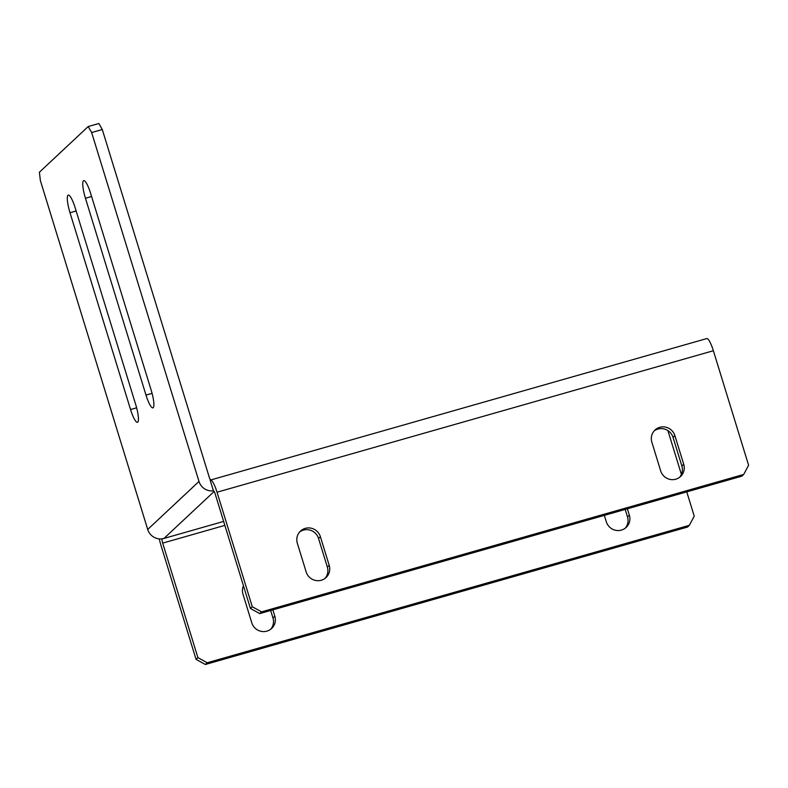 <?xml version="1.0" encoding="UTF-8"?>
<svg xmlns="http://www.w3.org/2000/svg" width="788" height="788" viewBox="0 0 788 788"><rect width="100%" height="100%" fill="white"/><g stroke="black" fill="none" stroke-linecap="round" stroke-linejoin="round"><path stroke-width="1.18" d="M604.337 515.372L606.297 521.755A12.234 11.918 46.9 0 0 626.184 527.399A12.234 11.918 46.9 0 0 629.346 515.185L627.386 508.802M625.209 528.216A12.234 11.918 46.9 0 0 627.494 516.918L625.189 509.422M675.769 479.202A12.234 11.918 46.9 0 0 683.718 464.29L674.902 435.656A12.234 11.918 46.9 0 0 655.025 430.012A12.234 11.918 46.9 0 0 651.863 442.226L660.669 470.86A12.234 11.918 46.9 0 0 675.769 479.202M654.148 430.938A12.234 11.918 -133.1 0 1 673.05 437.399L681.856 466.023A12.234 11.918 -133.1 0 1 679.571 477.321M243.443 585.77A12.234 11.918 46.9 0 0 242.98 594.172L251.786 622.806A12.234 11.918 46.9 0 0 271.663 628.45A12.234 11.918 46.9 0 0 274.825 616.236L272.865 609.853M270.688 629.267A12.234 11.918 46.9 0 0 272.973 617.969L270.668 610.473M321.248 580.254A12.234 11.918 46.9 0 0 329.197 565.341L320.391 536.707A12.234 11.918 46.9 0 0 300.514 531.063A12.234 11.918 46.9 0 0 297.342 543.277L306.158 571.911A12.234 11.918 46.9 0 0 321.248 580.254M299.627 531.989A12.234 11.918 -133.1 0 1 318.539 538.45L327.345 567.074A12.234 11.918 -133.1 0 1 325.06 578.372M153.217 407.682A15.809 3.182 -105.9 0 0 151.188 390.227L90.64 193.405A15.809 3.182 -105.9 0 0 83.705 180.629A15.809 3.182 -105.9 0 0 85.449 198.261L145.997 395.084A15.809 3.182 -105.9 0 0 152.921 407.859A15.809 3.182 -105.9 0 0 153.217 407.682M137.772 422.141A15.809 3.182 -105.9 0 0 135.743 404.687L75.185 207.865A15.809 3.182 -105.9 0 0 68.26 195.089A15.809 3.182 -105.9 0 0 70.004 212.721L130.552 409.543A15.809 3.182 -105.9 0 0 137.476 422.319A15.809 3.182 -105.9 0 0 137.772 422.141M261.567 611.862L259.715 613.596L250.426 608.464L215.193 493.948A3.763 0.758 -105.9 0 0 213.548 490.904A3.763 0.758 -105.9 0 0 213.479 490.944L210.169 480.207A15.051 3.024 -105.9 0 1 210.445 480.05A15.051 3.024 -105.9 0 1 217.045 492.214L252.278 606.73L261.567 611.862L743.714 474.435L748.6 465.255L713.367 350.739A15.051 3.024 74.1 0 0 706.777 338.574L210.445 480.05M214.159 491.456L163.963 538.44L162.151 538.825A13.169 12.835 -133.1 0 1 147.711 529.457L40.365 180.541L39.4 172.227L88.207 126.543L98.845 123.509L102.282 129.508L91.644 132.542L88.207 126.543M223.644 521.429L163.963 538.44A13.169 12.835 -133.1 0 1 162.151 538.825M162.19 538.953A3.763 0.758 -105.9 0 0 162.683 543.109L224.866 525.379M159.265 538.884A15.051 3.024 -105.9 0 0 160.821 544.843L196.054 659.359L197.906 657.625L162.683 543.109M667.909 430.593L681.393 474.425M686.762 491.87L694.228 516.15L689.342 525.33L207.195 662.757L205.343 664.491L196.054 659.359M689.342 525.33L687.491 527.064L205.343 664.491M197.906 657.625L207.195 662.757M250.426 608.464L252.278 606.73M259.715 613.596L741.863 476.169L743.714 474.435M91.644 132.542L198.99 481.448A13.169 12.835 46.9 0 0 213.43 490.816M102.282 129.508L209.618 478.424A1.881 1.832 46.9 0 0 211.411 479.774M627.494 516.918L629.346 515.185M681.856 466.023L683.718 464.29M272.973 617.969L274.825 616.236M327.345 567.074L329.197 565.341M217.045 492.214L713.367 350.739M198.99 481.448L147.711 529.457M136.629 407.81L130.552 409.543M76.15 210.967L70.004 212.721M152.074 393.35L145.997 395.084M91.595 196.507L85.449 198.261M318.539 538.45L320.391 536.707M673.05 437.399L674.902 435.656"/></g></svg>
